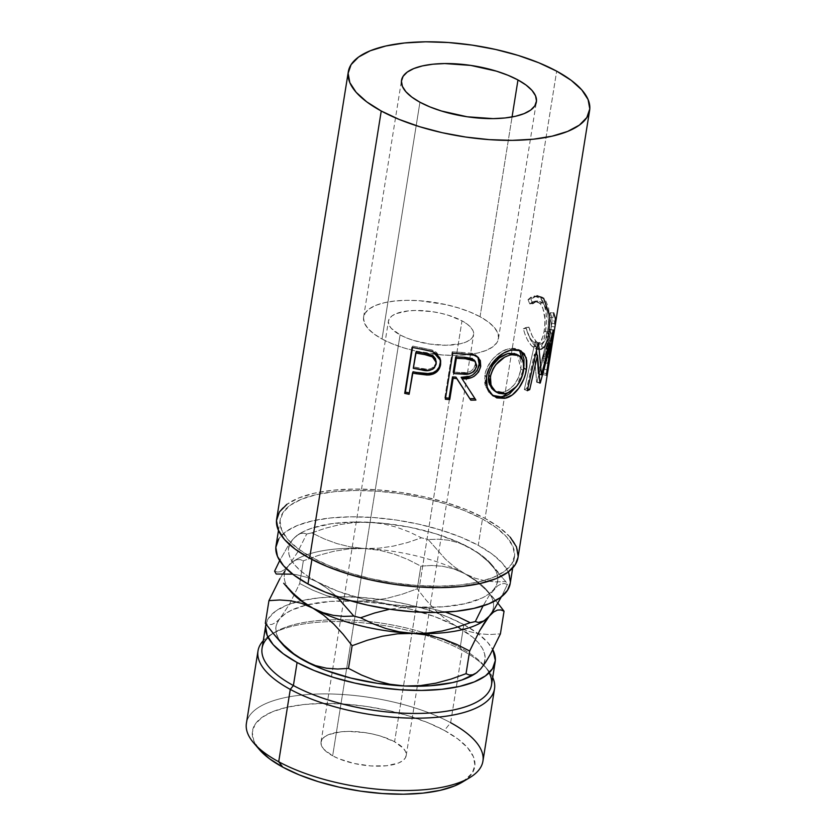 <?xml version="1.0" encoding="UTF-8"?>
<svg xmlns="http://www.w3.org/2000/svg" width="836" height="836" viewBox="0 0 836 836"><rect width="100%" height="100%" fill="white"/><g stroke="black" fill="none" stroke-linecap="round" stroke-linejoin="round"><path stroke-width="0.63" stroke-dasharray="4.18 3.13" d="M462.507 782.015A112.578 42.312 9.1 0 0 444.418 730.445L450.635 722.701L462.224 650.356L460.166 647.649A116.173 43.66 -170.9 0 1 484.431 665.905A116.173 43.66 -170.9 0 1 489.164 672.781M492.697 677.442A119.767 45.008 9.1 0 0 487.242 669.166A119.767 45.008 9.1 0 0 462.224 650.356A119.767 45.008 -170.9 0 1 492.697 677.442M394.571 741.772A43.127 16.208 9.1 0 0 349.009 731.406A43.127 16.208 9.1 0 0 321.024 741.981A43.127 16.208 9.1 0 0 332.655 755.828L400.078 334.891A43.127 16.208 -170.9 0 1 388.447 321.045A43.127 16.208 -170.9 0 1 416.432 310.469A43.127 16.208 -170.9 0 1 461.995 320.836L394.571 741.772L403.443 748.398L405.659 751.794L406.254 755.086L405.22 758.127L402.576 760.812L398.438 763.038L386.357 765.776L370.818 765.943L354.182 763.487L338.977 758.806L332.655 755.828L323.783 749.213L321.567 745.806L320.961 742.525L322.006 739.473L324.65 736.788L328.778 734.562L340.858 731.824L348.34 731.406L364.747 732.576L373.044 734.112L380.976 736.213L394.571 741.772L461.995 320.836L448.399 315.276L440.467 313.176L432.17 311.64L415.764 310.469L408.281 310.887L396.201 313.625L392.074 315.851L389.43 318.537L388.385 321.588L388.991 324.87L391.206 328.276L400.078 334.891L406.4 337.869L413.663 340.451L429.903 344.087L446.309 345.258L460.385 343.774L465.861 342.102L469.999 339.876L472.643 337.19L473.678 334.149L473.082 330.857L470.867 327.461L467.125 324.075L461.995 320.836A43.127 16.208 -170.9 0 1 473.615 334.682A43.127 16.208 -170.9 0 1 445.64 345.258A43.127 16.208 -170.9 0 1 400.078 334.891L332.655 755.828A43.127 16.208 9.1 0 0 378.217 766.194A43.127 16.208 9.1 0 0 406.191 755.619A43.127 16.208 9.1 0 0 394.571 741.772M480.052 316.729A68.28 25.665 9.1 0 0 407.916 300.323A68.28 25.665 9.1 0 0 363.608 317.063A68.28 25.665 9.1 0 0 382.021 338.998L419.944 102.222L382.021 338.998A68.28 25.665 9.1 0 0 454.157 355.404A68.28 25.665 9.1 0 0 498.465 338.664A68.28 25.665 9.1 0 0 480.052 316.729L512.05 116.977L480.052 316.729L488.172 321.86L494.107 327.221L497.608 332.603L498.559 337.807L496.908 342.635L492.728 346.888L486.186 350.409L477.513 353.064L467.052 354.746L455.212 355.404L442.443 354.997L416.098 351.12L403.537 347.797L392.032 343.7L382.021 338.998L373.891 333.867L367.965 328.506L364.454 323.124L363.514 317.92L365.165 313.103L369.334 308.85L375.886 305.328L384.56 302.674L395.01 300.981L406.85 300.333L419.62 300.73L445.975 304.618L458.536 307.941L470.041 312.037L480.052 316.729M482.926 761.168A119.767 45.008 9.1 0 0 450.635 722.701A119.767 45.008 9.1 0 0 324.117 693.911A119.767 45.008 9.1 0 0 246.411 723.286M463.855 624.628A116.173 43.66 -170.9 0 1 492.812 649.687L487.764 642.476L477.68 633.354L463.855 624.628L460.406 646.144L463.855 624.628L446.832 616.634L427.248 609.663L405.878 604.01L383.525 599.872L361.058 597.406L339.332 596.716L319.185 597.834L301.399 600.708L286.654 605.222L275.504 611.21L268.398 618.452L265.963 624.158A116.173 43.66 -170.9 0 1 342.436 596.705A116.173 43.66 -170.9 0 1 463.855 624.628M491.484 684.956A116.173 43.66 9.1 0 0 460.166 647.649L460.406 646.144L460.166 647.649A116.173 43.66 9.1 0 0 436.12 636.928A116.173 43.66 9.1 0 0 329.3 619.894A116.173 43.66 9.1 0 0 262.076 648.213M312.194 557.664L311.901 559.472L312.194 557.664L298.076 548.761L287.783 539.45L281.69 530.097L280.05 521.058L282.913 512.687L290.165 505.299L301.545 499.186L316.604 494.578L334.766 491.641L355.321 490.502L377.506 491.202L400.444 493.721L423.267 497.942L445.086 503.721L465.077 510.838L482.456 518.999A118.597 44.569 -170.9 0 1 514.433 557.089A118.597 44.569 -170.9 0 1 437.479 586.172A118.597 44.569 -170.9 0 1 312.194 557.664A118.597 44.569 -170.9 0 1 280.217 519.574A118.597 44.569 -170.9 0 1 357.171 490.492A118.597 44.569 -170.9 0 1 482.456 518.999L496.574 527.913L506.867 537.214L512.959 546.566L514.6 555.606L511.736 563.976L504.484 571.364L493.104 577.477L478.046 582.096L459.884 585.022L439.318 586.161L417.143 585.461L394.205 582.943L371.383 578.721L349.563 572.942L329.572 565.836L312.194 557.664M510.221 583.403A118.597 44.569 9.1 0 0 478.244 545.312L482.456 518.999L478.244 545.312L460.855 537.14L440.875 530.034L419.045 524.256L396.233 520.023L373.284 517.515L351.11 516.815L330.544 517.954L312.392 520.88L297.334 525.499L285.954 531.612L278.691 539.001M517.975 557.664A122.192 45.917 9.1 0 0 485.037 518.414L556.672 71.164L485.037 518.414A122.192 45.917 9.1 0 0 355.948 489.05A122.192 45.917 9.1 0 0 276.664 519.01M548.05 369.94L555.418 323.898A122.192 45.917 9.1 0 0 553.683 312.925L552.93 317.638A122.192 45.917 -170.9 0 1 554.822 326.928L552.554 341.088A122.192 45.917 9.1 0 0 550.652 331.808L549.9 336.532A122.192 45.917 -170.9 0 1 551.802 345.811L548.959 363.524A122.192 45.917 9.1 0 0 547.068 354.234L546.305 358.957A122.192 45.917 -170.9 0 1 548.05 369.94L544.497 369.376L544.445 364.141L542.804 358.728L546.305 358.957L547.068 354.234A122.192 45.917 -170.9 0 1 548.959 363.524L551.802 345.811L548.238 345.299A118.597 44.569 9.1 0 0 546.399 336.291L549.9 336.532L550.652 331.808A122.192 45.917 -170.9 0 1 552.554 341.088L554.822 326.928L551.269 326.416A118.597 44.569 9.1 0 0 549.43 317.408L552.93 317.638L553.683 312.925L550.182 312.685L549.43 317.408L552.93 317.638A122.192 45.917 -170.9 0 1 554.822 326.928L551.269 326.416L549.001 340.586L552.554 341.088L549.001 340.586A118.597 44.569 9.1 0 0 547.162 331.568L550.652 331.808L547.162 331.568L546.399 336.291L549.9 336.532A122.192 45.917 -170.9 0 1 551.802 345.811L548.238 345.299L545.406 363.012L548.959 363.524L545.406 363.012A118.597 44.569 9.1 0 0 543.567 354.004L547.068 354.234L543.567 354.004L542.804 358.728L546.305 358.957L547.988 364.538L548.05 369.94L544.497 369.376L551.875 323.333L555.418 323.898L548.05 369.94M531.623 298.462L530.881 299.225L532.699 303.531L535.249 301.639L537.956 300.95L540.589 301.482L542.982 303.102L546.127 307.867L547.956 314.9L548.385 323.26L547.59 331.599L545.908 338.664L543.4 343.011L540.234 344.098L536.607 341.934L532.26 336.02L528.916 327.137L526.22 328.339L528.018 334.201L533.075 343.575L537.088 347.703L540.589 349.354L542.679 348.831L545.197 345.801L548.364 335.288L549.785 322.926L548.677 308.076L545.72 300.751L542.198 297.135L537.391 295.735L534.016 296.707L531.623 298.462M510.232 583.288L510.388 581.908M508.737 572.879L502.655 563.527L492.352 554.216L478.244 545.312A118.597 44.569 9.1 0 0 352.949 516.805A118.597 44.569 9.1 0 0 276.005 545.887M481.86 622.172A105.827 39.773 9.1 0 0 483.103 621.388A105.827 39.773 9.1 0 0 489.248 616.142A105.827 39.773 9.1 0 0 464.858 573.695A105.827 39.773 9.1 0 0 364.496 548.51L378.781 548.217L393.129 546.159L407.425 542.585L421.438 537.83A120.196 45.175 -170.9 0 1 428.168 539.513A120.196 45.175 9.1 0 0 421.438 537.83L409.17 531.895L396.368 527.129L382.898 523.806L368.718 522.207A105.827 39.773 -170.9 0 1 469.069 547.392L458.818 542.857L448.556 540.223L438.325 539.21L428.168 539.513L445.557 559.294L454.962 567.31L464.858 573.695L475.12 578.23L485.371 580.863L495.612 581.887L505.759 581.574A120.196 45.175 -170.9 0 1 507.4 584.416L504.401 583.518L501.098 583.946L497.451 585.973L489.123 595.64L483.051 605.901L489.123 595.64L497.451 585.973L501.098 583.946L504.401 583.518L507.4 584.416A120.196 45.175 9.1 0 0 505.759 581.574L488.37 561.792L478.965 553.777L469.069 547.392A105.827 39.773 -170.9 0 1 491.171 564.018A105.827 39.773 -170.9 0 1 493.47 589.829A105.827 39.773 -170.9 0 1 417.509 607.082L390.328 604.449L363.336 599.109L338.381 591.407L317.147 581.898L308.4 576.652L301.096 571.197L295.369 565.638L291.315 560.057L288.995 554.561L288.462 549.231L289.726 544.163L292.757 539.45L297.501 535.176L303.876 531.393L311.786 528.185L331.61 523.681L355.634 521.967L382.209 523.158L409.525 527.182L435.723 533.765L459.016 542.439L477.826 552.638L485.12 558.082L490.847 563.642L494.912 569.222L497.221 574.729L497.754 580.048L496.49 585.116L493.47 589.829L488.726 594.114L482.341 597.897L465.14 603.686L443.017 606.821L417.509 607.082L431.491 608.65L445.557 612.14L431.491 608.65L417.509 607.082A105.827 39.773 -170.9 0 1 317.147 581.898L327.106 588.325L336.511 596.35L327.106 588.325L317.147 581.898A105.827 39.773 -170.9 0 1 292.757 539.45L288.472 545.166L279.318 561.364L288.472 545.166L292.757 539.45A105.827 39.773 -170.9 0 1 300.145 533.42A105.827 39.773 -170.9 0 1 368.718 522.207L354.433 522.5L340.085 524.548L325.789 528.122L311.776 532.887A120.196 45.175 9.1 0 0 306.687 534.047L303.698 533.149L300.427 533.546L296.79 535.552L292.757 539.45L296.79 535.552L300.427 533.546L303.698 533.149L306.687 534.047A120.196 45.175 -170.9 0 1 311.776 532.887L324.044 538.823L336.845 543.578L350.315 546.911L364.496 548.51A105.827 39.773 9.1 0 0 288.535 565.763A105.827 39.773 9.1 0 0 284.501 573.674A105.827 39.773 9.1 0 0 288.619 588.753A105.827 39.773 9.1 0 0 290.834 591.574M510.19 537.182L499.573 527.589L485.037 518.414L467.125 510.002L446.529 502.676L424.051 496.72L400.538 492.373L376.9 489.781L354.056 489.06L332.864 490.23L314.158 493.25L298.64 498.005L286.915 504.307M517.996 557.539L518.153 556.128M403.015 607.396L417.509 607.082L403.015 607.396L389.858 609.235L403.015 607.396M306.948 577.383L317.147 581.898L306.948 577.383L296.686 574.74L306.948 577.383M292.663 574.154L296.686 574.74L292.663 574.154M288.619 588.753A105.827 39.773 -170.9 0 1 284.501 573.674A105.827 39.773 -170.9 0 1 288.535 565.763L292.882 561.646L296.749 559.702L300.197 559.556L303.332 560.841L299.696 583.507L312.727 590.164L326.385 595.545L340.806 599.328L356.073 601.126L330.554 601.387L306.289 605.034L291.231 610.322L284.857 614.094L275.775 622.496L271.909 624.44L268.45 624.586L265.325 623.301L268.45 624.586L271.909 624.44L275.775 622.496L280.112 618.379L289.601 604L299.696 583.507L303.332 560.841L318.328 555.438L333.648 551.321L349.124 548.897L364.496 548.51L379.763 550.318L394.195 554.09L407.843 559.483L420.874 566.139L417.248 588.795L426.161 600.164L435.713 610.552L445.787 619.361L456.425 626.321A105.827 39.773 9.1 0 0 356.073 601.126A105.827 39.773 9.1 0 0 341.057 600.917A105.827 39.773 9.1 0 0 307.261 604.794A105.827 39.773 9.1 0 0 306.289 605.034A105.827 39.773 9.1 0 0 280.112 618.379L289.601 604L299.696 583.507L312.727 590.164L326.385 595.545L340.806 599.328L356.073 601.126L371.456 600.739L386.922 598.325L402.252 594.197L417.248 588.795L420.874 566.139L431.742 565.481L442.766 566.275L453.812 568.898L464.858 573.695L475.506 580.654L485.57 589.464L497.922 603.247L485.57 589.464L475.506 580.654L464.858 573.695L453.812 568.898L442.766 566.275L431.742 565.481L420.874 566.139L407.843 559.483L394.195 554.09L379.763 550.318L364.496 548.51L349.124 548.897L333.648 551.321L318.328 555.438L303.332 560.841L300.197 559.556L296.749 559.702L292.882 561.646L284.501 569.661L280.865 571.667L277.594 572.075L274.605 571.176L277.594 572.075L280.865 571.667L284.501 569.661L288.535 565.763L297.323 552.659L306.687 534.047L297.323 552.659L288.535 565.763A105.827 39.773 -170.9 0 1 295.934 559.723A105.827 39.773 -170.9 0 1 364.496 548.51L378.781 548.217L393.129 546.159L407.425 542.585L421.438 537.83L409.17 531.895L396.368 527.129L382.898 523.806L368.718 522.207L354.433 522.5L340.085 524.548L325.789 528.122L311.776 532.887L324.044 538.823L336.845 543.578L350.315 546.911L364.496 548.51A105.827 39.773 -170.9 0 1 464.858 573.695L475.12 578.23L485.371 580.863L495.612 581.887L505.759 581.574L488.37 561.792L478.965 553.777L469.069 547.392L458.818 542.857L448.556 540.223L438.325 539.21L428.168 539.513L445.557 559.294L454.962 567.31L464.858 573.695A105.827 39.773 -170.9 0 1 486.96 590.32A105.827 39.773 -170.9 0 1 489.248 616.142A105.827 39.773 -170.9 0 1 483.103 621.388M502.708 594.208L507.4 584.416L502.708 594.208M293.582 593.759L284.689 584.406M481.63 622.026L478.317 622.444M283.916 571.981L279.872 578.658L288.535 565.763L283.916 571.981M282.725 644.566L278.67 638.986L276.361 633.489L275.828 628.16L277.082 623.092L280.112 618.379A105.827 39.773 9.1 0 0 280.196 641.369A105.827 39.773 9.1 0 0 282.401 644.19M473.427 674.788A105.827 39.773 9.1 0 0 474.67 674.004A105.827 39.773 9.1 0 0 480.825 668.758A105.827 39.773 9.1 0 0 475.141 639.394A105.827 39.773 9.1 0 0 457.7 627.021A105.827 39.773 9.1 0 0 456.425 626.321L467.481 631.117L478.516 633.74L489.541 634.534L500.409 633.876L489.541 634.534L478.516 633.74L467.481 631.117L435.201 616.801L410.236 609.11L383.254 603.759L356.073 601.126L371.456 600.739L386.922 598.325L402.252 594.197L417.248 588.795L426.161 600.164L435.713 610.552L445.787 619.361L472.486 637.011L478.213 642.57L482.267 648.151L484.577 653.647L485.11 658.977L483.856 664.045L480.825 668.758L474.681 674.004M493.533 612.067L497.41 610.092M268.084 637.377A116.173 43.66 -170.9 0 1 274.73 632.309A116.173 43.66 -170.9 0 1 329.3 619.894A116.173 43.66 -170.9 0 1 436.11 636.917A116.173 43.66 -170.9 0 1 460.166 647.649L462.224 650.356A119.767 45.008 9.1 0 0 331.192 621.618A119.767 45.008 9.1 0 0 271.042 634.534A119.767 45.008 9.1 0 0 263.277 640.7A119.767 45.008 -170.9 0 1 331.192 621.618A119.767 45.008 -170.9 0 1 462.224 650.356L450.635 722.701L444.418 730.445L427.917 722.701L408.95 715.95L388.238 710.464L366.576 706.451L344.798 704.069L323.751 703.4L304.231 704.487L286.988 707.266L272.693 711.645L261.898 717.445L255.011 724.457L252.294 732.409L253.851 740.989L259.63 749.861M462.705 781.9L472.215 773.143L474.932 765.191L473.375 756.622L467.596 747.739L457.815 738.909L444.418 730.445A112.578 42.312 9.1 0 0 304.638 704.445A112.578 42.312 9.1 0 0 259.285 749.464M537.464 349.385L540.892 349.364L535.834 346.637L532.647 346.804L535.834 346.637C531.78 343.042 528.571 336.939 526.22 328.339L523.346 328.757L528.916 327.137L525.98 327.503L528.916 327.137C530.829 334.034 533.389 338.967 536.607 341.934L533.41 342.091L536.607 341.934L540.902 344.16L545.009 340.754L547.59 331.599L544.163 331.484L547.59 331.599C549.576 318.892 548.04 309.393 542.982 303.102L539.784 303.259C544.685 309.383 546.148 318.798 544.163 331.484L541.582 340.743L537.496 344.202L533.41 342.091C530.285 339.207 527.809 334.348 525.98 327.503L523.346 328.757C525.604 337.284 528.697 343.303 532.647 346.804L537.464 349.385L541.091 346.867C542.951 343.815 544.34 339.176 545.281 332.937C547.538 320.01 546.66 303.332 540.422 298.421L534.183 296.048L528.018 299.643L529.763 303.896L532.699 303.531L529.763 303.896L534.632 301.242L539.784 303.259L542.982 303.102L537.538 300.97L536.075 301.294M532.699 303.531L530.881 299.225L528.018 299.643L531.079 297.062L534.361 296.038L537.548 296.55L540.422 298.421L543.619 298.264L540.422 298.421L544.111 304.053L546.054 312.622L546.336 322.78L545.281 332.937L548.74 333.094L545.281 332.937L543.536 341.098L541.091 346.867L544.508 346.95L541.091 346.867L539.304 348.8L537.266 349.385L535.03 348.622L531.309 345.446L527.359 339.677L525.081 334.567L523.346 328.757L525.98 327.503L529.198 336.291L531.257 339.646L534.319 342.865L536.931 344.16L540.025 342.979L543.431 335.278L544.685 327.419L544.936 318.924L542.825 307.92L540.652 304.168L537.454 301.702L534.894 301.221L532.26 301.963L529.763 303.896L528.018 299.643L530.881 299.225L537.036 295.766L534.183 296.048M548.949 331.693L547.068 340.942M549.722 315.59L549.837 318.391M555.418 323.898L551.875 323.333L551.812 318.098L550.182 312.685L553.683 312.925M550.182 312.685A118.597 44.569 -170.9 0 1 551.875 323.333L544.497 369.376A118.597 44.569 9.1 0 0 542.804 358.728L543.567 354.004A118.597 44.569 -170.9 0 1 545.406 363.012L548.238 345.299A118.597 44.569 9.1 0 0 546.399 336.291L547.162 331.568A118.597 44.569 -170.9 0 1 549.001 340.586L551.269 326.416A118.597 44.569 9.1 0 0 549.43 317.408L550.182 312.685M534.403 354.067L535.583 354.485L534.403 354.067L526.711 388.458L527.694 388.834L526.711 388.458L534.403 354.067L536.639 382.24L534.403 354.067M539.952 383.191L536.639 382.24A118.597 44.569 9.1 0 0 536.994 381.937L540.317 382.888L536.994 381.937L547.267 343.084L536.994 381.937A118.597 44.569 9.1 0 1 536.639 382.24L539.952 383.191M550.746 343.847L547.267 343.084L550.746 343.847M546.357 375.312L542.857 374.591L547.267 343.084L542.857 374.591A118.597 44.569 9.1 0 0 543.546 373.034L547.068 373.702L543.546 373.034L549.858 329.279L543.546 373.034A118.597 44.569 9.1 0 1 542.857 374.591L546.357 375.312M553.348 330.021L549.858 329.279L553.348 330.021M553.223 330.241L549.733 329.499A118.597 44.569 9.1 0 0 549.858 329.279A118.597 44.569 -170.9 0 1 549.733 329.499L553.223 330.241M539.419 374.204L538.133 373.838L549.733 329.499L538.133 373.838L539.419 374.204M538.509 342.865L535.458 341.746L536.482 350.545L535.458 341.746L538.509 342.865M536.911 354.966L538.133 373.838L536.911 354.966M538.185 343.032L535.134 341.903A118.597 44.569 9.1 0 0 535.458 341.746A118.597 44.569 -170.9 0 1 535.134 341.903L538.185 343.032M527.255 390.705L524.318 389.534L535.134 341.903L524.318 389.534A118.597 44.569 9.1 0 0 526.711 388.458A118.597 44.569 9.1 0 1 524.318 389.534L527.255 390.705M516.199 386.89L521.016 377.903L524.005 365.322L523.9 368.321L516.449 386.525M521.633 352.478L516.711 348.79L513.377 348.298L507.682 349.082L501.61 351.684L493.888 357.777L490.617 361.727L485.998 370.735L484.483 380.181L485.005 384.644L488.632 392.042L492.331 395.334L485.611 386.692L484.838 375.479L486.468 376.921L484.838 375.479C486.468 362.605 499.196 350.159 509.636 348.643L511.904 350.002L509.636 348.643L518.195 349.396L519.459 350.18M504.39 391.917L499.709 392.502L494.086 390.569L502.812 392.293L505.08 393.651L502.812 392.293C512.426 389.346 518.456 381.624 520.912 369.115L518.686 377.067L514.568 384.351L509.03 389.68L504.39 391.917M514.788 353.555L518.989 356.429L521.11 361.842L520.912 369.115L523.639 370.369L520.912 369.115L517.505 354.966L516.272 354.171M517.108 354.673L518.111 355.478M478.098 357.421L475.569 354.798L473.03 353.576L461.681 352.395A118.597 44.569 -170.9 0 1 452.192 351.799L452.725 353.22L452.192 351.799L444.815 397.831L445.348 399.253L444.815 397.831L452.192 351.799A118.597 44.569 9.1 0 0 461.681 352.395L462.496 353.837L461.681 352.395L472.1 353.304L473.239 354.757L472.1 353.304L477.858 357.056M460.709 384.664L469.518 398.709A118.597 44.569 9.1 0 0 469.853 398.709A118.597 44.569 9.1 0 1 469.518 398.709L461.65 386.117M444.815 397.831A118.597 44.569 9.1 0 0 445.567 397.894A118.597 44.569 9.1 0 1 444.815 397.831M475.402 363.963L473.594 368.895L470.166 371.612L466.039 372.574L453.248 372.166L461.859 372.657C468.536 373.65 473.009 371.09 475.308 364.966L476.593 366.419L475.308 364.966L474.817 361.162L475.402 363.963M472.309 358.519L474.817 361.162M462.778 374.11L461.859 372.657L462.778 374.11M474.566 360.682L474.002 359.888M440.551 361.215L439.976 357.296L436.538 352.437L432.045 350.033L422.117 347.912A118.597 44.569 -170.9 0 1 412.754 346.094L412.085 347.348L412.754 346.094A118.597 44.569 9.1 0 0 422.117 347.912L421.741 349.218L422.117 347.912L432.985 350.368L432.933 351.726L432.985 350.368L440.509 359.846M413.057 371.748L409.107 394.279L413.057 371.748M439.161 367.14L439.82 365.489M436.068 360.713L435.796 363.712L434.292 366.429L430.749 368.728L426.475 369.146L413.81 367.035L416.265 351.684L413.81 367.035L422.19 368.655C429.067 370.567 433.685 368.582 436.026 362.709L436.11 361.058M436.12 361.706L436.026 362.709M421.908 369.982L422.19 368.655L421.908 369.982M413.277 368.31L413.81 367.035L413.277 368.31M253.684 742.932A119.767 45.008 -170.9 0 1 301.921 695.029A119.767 45.008 -170.9 0 1 450.635 722.701M487.242 669.166L484.431 665.905M321.024 741.981L388.447 321.045M363.608 317.063L401.531 80.287M514.433 557.089L512.677 568.01M280.217 519.574L278.472 530.494M491.171 564.018L498.298 572.326M300.145 533.42L298.17 534.612M486.96 590.32L494.086 598.628M295.934 559.723L293.959 560.925M498.465 338.664L536.388 101.887M406.191 755.619L473.615 334.682M534.632 301.242L537.548 300.97M537.496 344.202L540.902 344.16M491.474 394.77L493.167 396.003M520.891 350.775L518.195 349.396M477.189 356.22L478.6 357.777M461.482 377.841L462.684 379.69M440.415 359.083L440.645 360.556M271.042 634.534L274.73 632.309"/><path stroke-width="1.25" d="M489.164 672.781A116.173 43.66 -170.9 0 1 430.3 712.983A116.173 43.66 -170.9 0 1 293.394 685.53L290.28 689.397L278.701 761.753L282.798 767.155A112.578 42.312 9.1 0 0 462.507 782.015L469.874 777.564A119.767 45.008 -170.9 0 1 278.701 761.753A119.767 45.008 9.1 0 0 405.22 790.532A119.767 45.008 9.1 0 0 482.926 761.168L494.515 688.822A119.767 45.008 -170.9 0 1 416.809 718.187A119.767 45.008 -170.9 0 1 290.28 689.397A119.767 45.008 9.1 0 0 430.132 717.779A119.767 45.008 9.1 0 0 492.697 677.442A119.767 45.008 -170.9 0 1 494.515 688.822M450.635 722.701A119.767 45.008 -170.9 0 1 469.874 777.564M517.975 79.953L512.05 116.977L517.975 79.953L507.964 75.261L496.459 71.164L470.752 65.407L444.783 63.557L432.943 64.205L422.483 65.898L413.81 68.552L407.268 72.074L403.088 76.327L401.437 81.144L402.388 86.348L405.888 91.73L411.824 97.091L419.944 102.222A68.28 25.665 -170.9 0 1 401.531 80.287A68.28 25.665 -170.9 0 1 445.839 63.546A68.28 25.665 -170.9 0 1 517.975 79.953A68.28 25.665 -170.9 0 1 536.388 101.887A68.28 25.665 -170.9 0 1 492.08 118.628A68.28 25.665 -170.9 0 1 419.944 102.222L429.955 106.924L441.46 111.01L467.167 116.779L493.146 118.628L504.986 117.97L515.436 116.288L524.109 113.633L530.661 110.101L534.831 105.858L536.482 101.031L535.542 95.826L532.03 90.445L526.105 85.084L517.975 79.953M495.173 661.945A116.173 43.66 -170.9 0 0 492.812 649.687L495.34 660.482L492.54 668.685L485.434 675.916L474.284 681.915L459.539 686.429L441.753 689.303L421.605 690.411L399.88 689.731L377.412 687.265L355.06 683.127L333.689 677.463L314.106 670.503L297.083 662.509L293.394 685.53A116.173 43.66 9.1 0 0 416.119 713.442A116.173 43.66 9.1 0 0 491.484 684.956L495.173 661.945A116.173 43.66 -170.9 0 1 419.797 690.432A116.173 43.66 -170.9 0 1 297.083 662.509L283.258 653.783L273.173 644.66L267.206 635.496L265.597 626.655L265.963 624.158A116.173 43.66 -170.9 0 0 265.764 625.192L262.076 648.213A116.173 43.66 9.1 0 0 293.394 685.53L297.083 662.509A116.173 43.66 -170.9 0 1 265.764 625.192M278.691 539.001L275.828 547.371L277.479 556.41L283.571 565.763L293.864 575.063L307.972 583.977L311.901 559.472L307.972 583.977A118.597 44.569 9.1 0 0 433.267 612.485A118.597 44.569 9.1 0 0 510.221 583.403L512.677 568.01M348.309 71.76L276.664 519.01A122.192 45.917 9.1 0 0 309.613 558.249L381.247 111.01A122.192 45.917 -170.9 0 1 348.309 71.76A122.192 45.917 -170.9 0 1 427.583 41.8A122.192 45.917 -170.9 0 1 556.672 71.164L571.218 80.35L581.825 89.943L588.095 99.578L589.788 108.889L586.841 117.51L579.369 125.118L567.644 131.419L552.126 136.174L533.42 139.194L512.228 140.364L489.384 139.643L465.746 137.052L442.234 132.705L419.756 126.748L399.159 119.423L381.247 111.01L309.613 558.249A122.192 45.917 9.1 0 0 438.701 587.624A122.192 45.917 9.1 0 0 517.975 557.664L589.62 110.415A122.192 45.917 -170.9 0 1 510.336 140.375A122.192 45.917 -170.9 0 1 381.247 111.01L366.711 101.835L356.094 92.242L349.824 82.607L348.131 73.296L351.078 64.665L358.56 57.057L370.275 50.756L385.793 46.001L404.499 42.981L425.691 41.81L448.535 42.532L472.173 45.123L495.685 49.481L518.174 55.427L538.76 62.752L556.672 71.164A122.192 45.917 -170.9 0 1 589.62 110.415M404.708 393.38L412.085 347.348A122.192 45.917 9.1 0 0 421.741 349.218L431.637 351.287L436.601 353.816L440.164 358.686L440.394 365.645L439.37 368.53L436.8 371.863L433.09 374.089L427.154 375.05L416.046 373.702A122.192 45.917 -170.9 0 1 412.514 373.034L409.107 394.279A122.192 45.917 -170.9 0 1 404.708 393.38L405.376 392.136A118.597 44.569 9.1 0 0 409.326 392.941A118.597 44.569 9.1 0 1 405.376 392.136L412.535 347.442L404.708 393.38A122.192 45.917 -170.9 0 0 409.107 394.279L413.057 371.748A118.597 44.569 9.1 0 0 416.474 372.407L416.046 373.702L428.795 375.009C435.525 374.225 439.454 370.756 440.593 364.6L440.645 360.556L432.933 351.726L421.741 349.218A122.192 45.917 -170.9 0 1 412.085 347.348L404.708 393.38M445.348 399.253L452.725 353.22A122.192 45.917 9.1 0 0 462.496 353.837L475.12 355.363L476.813 356.251L480.303 360.525L480.721 366.346L478.568 372.02L474.033 376.388L471.18 377.705L462.078 378.771L475.903 400.057A122.192 45.917 -170.9 0 1 470.804 400.162L456.707 378.53A122.192 45.917 -170.9 0 1 453.154 378.321L449.747 399.577A122.192 45.917 -170.9 0 1 445.348 399.253A122.192 45.917 -170.9 0 0 449.747 399.577L453.154 378.321L452.495 376.89A118.597 44.569 9.1 0 0 455.944 377.099L470.804 400.162A122.192 45.917 -170.9 0 0 475.903 400.057L462.078 378.771C471.817 379.544 478.035 375.406 480.721 366.346L478.579 357.766L473.239 354.757L462.496 353.837A122.192 45.917 -170.9 0 1 452.725 353.22L445.348 399.253M509.897 350.462L515.76 349.636L519.208 350.106L524.308 353.764L526.774 360.452L526.764 367.035L525.405 374.267L523.785 379.157L518.842 388.176L512.196 395.02L504.463 398.354L496.751 397.894L490.46 393.463L486.688 386.075L486.124 381.613L486.949 374.538L489.624 367.526L495.706 359.198L503.638 353.085L509.897 350.462M550.746 343.847L540.317 382.888A122.192 45.917 -170.9 0 1 539.952 383.191L537.485 355.164L529.721 389.597A122.192 45.917 -170.9 0 1 527.255 390.705L538.185 343.032A122.192 45.917 9.1 0 0 538.509 342.865L541.446 374.789L553.223 330.241A122.192 45.917 9.1 0 0 553.348 330.021L547.068 373.702A122.192 45.917 -170.9 0 1 546.357 375.312L550.746 343.847L550.036 343.69L550.746 343.847L546.357 375.312A122.192 45.917 -170.9 0 0 547.068 373.702L553.348 330.021A122.192 45.917 -170.9 0 1 553.223 330.241L541.446 374.789L539.419 374.204L541.446 374.789L538.509 342.865A122.192 45.917 -170.9 0 1 538.185 343.032L527.255 390.705A122.192 45.917 -170.9 0 0 529.721 389.597L537.485 355.164L539.952 383.191A122.192 45.917 -170.9 0 0 540.317 382.888L550.746 343.847M278.472 530.494L276.005 545.887A118.597 44.569 9.1 0 0 307.972 583.977L325.361 592.139L345.352 599.255L367.171 605.034L389.994 609.256L412.932 611.764L435.107 612.475L455.672 611.335L473.834 608.399L488.893 603.791L500.262 597.667L507.525 590.289L510.232 583.288M510.388 581.908L508.737 572.879M286.915 504.307L279.443 511.914L276.497 520.535L278.189 529.846L284.459 539.481L295.066 549.074L309.613 558.249L327.524 566.662L348.11 573.987L370.599 579.944L394.111 584.301L417.749 586.893L440.593 587.614L461.785 586.444L480.491 583.423L496.009 578.669L507.724 572.367L515.206 564.749L517.996 557.539M518.153 556.128L516.46 546.817L510.19 537.182M275.274 635.893L282.401 644.19A105.827 39.773 9.1 0 0 304.503 660.816L293.812 653.825L283.759 645.016L275.274 635.893L265.325 623.301L268.952 600.635L279.872 578.658L268.952 600.635L279.799 599.976L290.886 600.791L301.942 603.425L312.936 608.2L302.977 601.774L293.582 593.759L283.707 583.267L290.834 591.574A105.827 39.773 9.1 0 0 312.936 608.2L323.135 612.715L333.397 615.359L343.711 616.383L353.837 616.08A120.196 45.175 9.1 0 0 360.567 617.773A120.196 45.175 -170.9 0 1 353.837 616.08L336.5 596.34L353.837 616.08L343.711 616.383L333.397 615.359L323.135 612.715L312.936 608.2A105.827 39.773 9.1 0 0 413.287 633.395L427.781 633.082L442.119 631.002L456.257 627.449L470.229 622.705L457.929 616.759L444.982 611.952L457.929 616.759L470.229 622.705A120.196 45.175 9.1 0 0 475.318 621.545L483.051 605.901L475.318 621.545A120.196 45.175 -170.9 0 1 470.229 622.705L456.257 627.449L442.119 631.002L427.781 633.082L413.287 633.395A105.827 39.773 9.1 0 0 481.86 622.172L483.835 620.981L478.317 622.444L475.318 621.545L478.317 622.444M388.677 609.465L374.538 613.018L388.677 609.465M360.567 617.773L374.538 613.018L360.567 617.773L372.866 623.719L360.567 617.773M274.605 571.176A120.196 45.175 9.1 0 0 276.246 574.018L292.663 574.154L276.246 574.018A120.196 45.175 -170.9 0 1 274.605 571.176L279.318 561.364L274.605 571.176M279.694 560.622L279.318 561.364L279.694 560.622M483.103 621.388L483.103 621.388A105.827 39.773 -170.9 0 1 413.287 633.395L399.305 631.828L385.814 628.515L372.866 623.719L385.814 628.515L399.305 631.828L413.287 633.395A105.827 39.773 -170.9 0 1 312.936 608.2L302.977 601.774L293.582 593.759M497.41 610.092L500.91 609.935L504.045 611.22L500.409 633.876L490.377 654.254L485.517 662.415L480.825 668.758L476.551 672.834L472.664 674.809L469.174 674.965L466.039 673.67L469.665 651.014L479.697 630.637L489.248 616.142L493.533 612.067L497.41 610.092L500.91 609.935L504.045 611.22L500.409 633.876L490.377 654.254L485.517 662.415L480.825 668.758L476.551 672.834L472.664 674.809L469.174 674.965L466.039 673.67L451.074 679.072L435.911 683.158L420.487 685.593L404.864 686.011L389.827 684.245L375.354 680.483L361.549 675.049L348.487 668.382L337.639 669.04L326.562 668.236L315.496 665.602L304.503 660.816A105.827 39.773 9.1 0 0 404.864 686.011L389.827 684.245L375.354 680.483L361.549 675.049L348.487 668.382L337.639 669.04L326.562 668.236L315.496 665.602L304.503 660.816L293.812 653.825L283.759 645.016L274.26 634.691L265.325 623.301L268.952 600.635L279.799 599.976L290.886 600.791L301.942 603.425L312.936 608.2L323.626 615.192L333.679 624.001L343.178 634.325L352.123 645.726L367.088 640.324L382.251 636.238L397.664 633.803L413.287 633.395L428.325 635.151L442.808 638.913L456.602 644.347L469.665 651.014L479.697 630.637L484.556 622.475L493.595 610.332L501.36 596.852L493.595 610.332L489.248 616.142L483.835 620.981M288.619 588.753L288.619 588.753A105.827 39.773 -170.9 0 0 312.936 608.2L323.626 615.192L333.679 624.001L343.178 634.325L352.123 645.726L367.088 640.324L382.251 636.238L397.664 633.803L413.287 633.395L428.325 635.151L442.808 638.913L456.602 644.347L469.665 651.014L466.039 673.67L451.074 679.072L435.911 683.158L420.487 685.593L404.864 686.011A105.827 39.773 9.1 0 0 473.427 674.788L475.402 673.597M283.707 583.267L284.689 584.406M493.533 612.067L485.267 619.998L481.63 622.026M504.045 611.22L497.922 603.247L504.045 611.22M474.67 674.004A105.827 39.773 9.1 0 0 474.681 674.004L461.796 680.023L452.495 682.615L430.383 685.75L404.864 686.011L377.684 683.378L350.692 678.027L325.737 670.336L314.555 665.769L295.756 655.57L288.451 650.126L282.38 644.169M348.487 668.382L352.123 645.726L348.487 668.382M258 650.93L246.411 723.286A119.767 45.008 9.1 0 0 278.701 761.753L290.28 689.397A119.767 45.008 -170.9 0 1 258 650.93A119.767 45.008 -170.9 0 1 263.277 640.7A119.767 45.008 9.1 0 0 290.28 689.397L293.394 685.53A116.173 43.66 -170.9 0 1 268.084 637.377M259.254 749.432L269.411 758.701L282.798 767.155L299.309 774.909L318.276 781.65L338.988 787.136L360.65 791.149L382.428 793.531L403.474 794.2L422.995 793.124L440.238 790.333L454.523 785.965L462.705 781.9M536.075 301.294L532.699 303.531M547.068 340.942L544.508 346.95L540.882 349.364M537.036 295.766L543.619 298.264L549.722 315.59M549.837 318.391L548.949 331.693M553.683 312.925L555.365 318.506L555.418 323.898M535.583 354.485L537.485 355.164L535.583 354.485M536.482 350.545L536.911 354.966L536.482 350.545M527.694 388.834L529.721 389.597L527.694 388.834M526.44 369.428L523.639 368.206L526.44 369.428L526.231 357.787L520.891 350.775L511.904 350.002C501.098 351.632 488.109 363.994 486.468 376.921L487.263 387.967L493.177 396.003L504.463 398.354C515.206 396.954 524.726 382.209 526.44 369.428M516.449 386.525L502.185 396.985L504.463 398.354L502.185 396.985L492.341 395.344L498.371 397.236L505.999 395.836L509.699 393.714L516.449 386.525M519.459 350.18L524.005 365.322M523.953 365.834L523.994 359.219L521.633 352.478M518.111 355.478L517.223 354.746M518.926 355.561L516.272 354.171L509.051 353.335L511.318 354.694L518.916 355.561L523.336 361.079L523.639 370.369C521.152 382.898 514.976 390.663 505.08 393.651L495.894 391.854L491.056 385.521L490.408 376.618L488.663 375.197L489.29 384.226L494.076 390.558L491.798 388.479L488.799 382.616L488.37 379.011L489.05 373.243L492.414 365.416L499.238 358.007L507.452 353.701L514.788 353.555M509.051 353.335C498.684 355.948 491.892 363.232 488.663 375.197L490.408 376.618C493.668 364.674 500.639 357.359 511.318 354.694L509.051 353.335M477.858 357.056L479.31 364.893L480.721 366.346L479.31 364.893C476.666 373.953 470.616 378.091 461.159 377.318L475.903 400.057L461.159 377.318L469.999 376.252L472.768 374.946L477.199 370.578L479.509 362.876L477.847 357.035M461.482 377.841L461.159 377.318M469.853 398.709A118.597 44.569 9.1 0 0 474.482 398.605A118.597 44.569 9.1 0 1 469.853 398.709M459.8 383.222L456.707 378.53A122.192 45.917 -170.9 0 1 453.154 378.321L452.495 376.89L449.089 398.145L449.747 399.577L449.089 398.145L452.495 376.89A118.597 44.569 9.1 0 0 455.944 377.099L460.709 384.664M445.567 397.894A118.597 44.569 9.1 0 0 449.089 398.145A118.597 44.569 9.1 0 1 445.567 397.894M475.287 361.413L474.002 359.888L464.534 357.254L465.464 358.707A122.192 45.917 -170.9 0 1 456.372 358.257L455.714 356.826L453.248 372.166L453.906 373.598L456.372 358.257L455.714 356.826A118.597 44.569 9.1 0 0 464.534 357.254L465.464 358.707L475.276 361.382L476.593 366.419C474.221 372.553 469.613 375.113 462.778 374.11L453.906 373.598L453.248 372.166L455.714 356.826A118.597 44.569 9.1 0 0 464.534 357.254L472.455 358.592M440.509 359.846L440.363 363.2C439.203 369.387 435.368 372.877 428.858 373.65L428.795 375.009L428.858 373.65L416.474 372.407L416.046 373.702A122.192 45.917 -170.9 0 1 412.514 373.034L413.057 371.748A118.597 44.569 9.1 0 0 416.474 372.407L427.081 373.702L433.038 372.71L436.643 370.484L439.161 367.14L440.551 361.215M436.204 362.479L436.11 361.058L432.316 355.258L425.043 353.273L424.772 354.6A122.192 45.917 -170.9 0 1 415.732 352.959L416.265 351.684A118.597 44.569 9.1 0 0 425.043 353.273L424.772 354.6L432.264 356.617L436.204 362.458L436.131 364.078C433.696 369.961 428.962 371.926 421.908 369.982L413.277 368.31L416.265 351.684A118.597 44.569 9.1 0 0 425.043 353.273L432.996 355.687L435.535 358.79L436.026 362.709M490.795 374.664L490.126 380.443L490.596 384.037L493.7 389.889L496.072 391.979L498.82 393.338L503.471 393.86L508.319 392.701L511.486 391.008L517.16 385.636L519.49 382.146L522.761 374.34L523.89 368.436L523.806 363.106L521.591 357.724L519.647 355.979L514.433 354.443L509.667 355.07L504.578 357.212L495.654 364.851L493 368.906L490.795 374.664M453.906 373.598L469.236 373.723L473.26 371.926L474.848 370.338L476.687 365.416L474.994 361.089L471.629 359.302L465.464 358.707A122.192 45.917 -170.9 0 1 456.372 358.257L453.906 373.598M413.277 368.31L428.544 370.484L432.714 369.198L434.354 367.809L436.131 364.078L435.598 360.17L432.975 357.045L424.772 354.6A122.192 45.917 -170.9 0 1 415.732 352.959L413.277 368.31M278.701 761.753A119.767 45.008 -170.9 0 1 253.684 742.932L259.285 749.464A112.578 42.312 9.1 0 0 282.798 767.155L278.701 761.753M494.076 390.558L495.852 391.823"/></g></svg>
